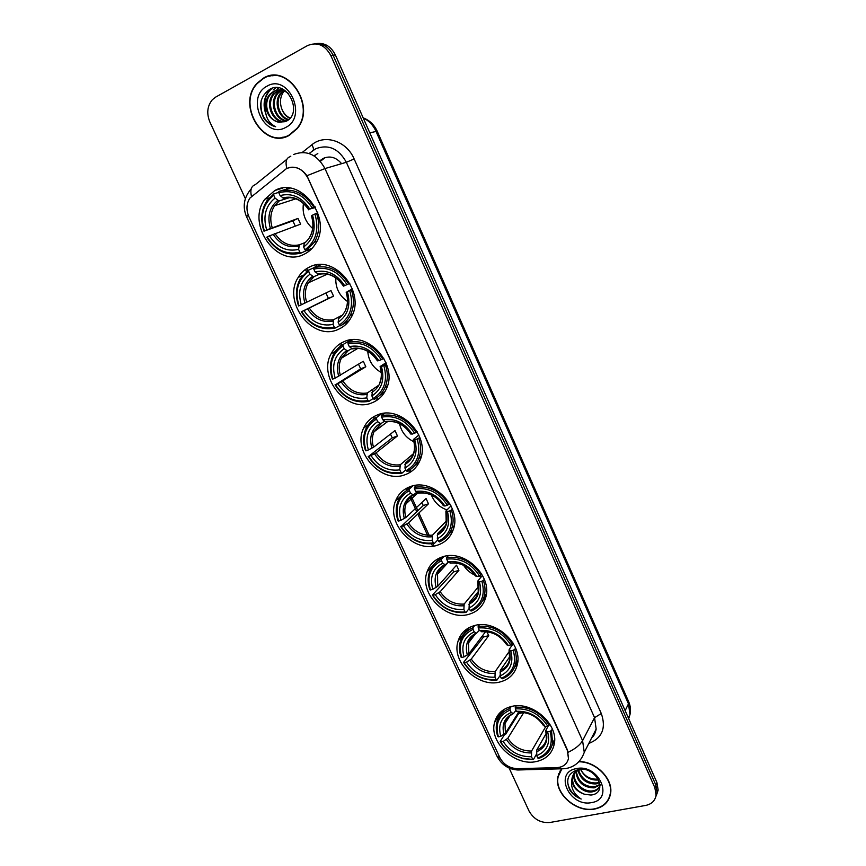 <?xml version="1.0" encoding="UTF-8"?>
<svg xmlns="http://www.w3.org/2000/svg" width="866" height="866" viewBox="0 0 866 866"><rect width="100%" height="100%" fill="white"/><g stroke="black" fill="none" stroke-linecap="round" stroke-linejoin="round"><path stroke-width="1.3" d="M410.462 486.573C403.35 489.128 398.392 493.891 395.6 500.84C385.716 523.259 414.219 553.569 437.352 545.212C445.232 542.603 450.558 537.342 453.329 529.407C462.022 506.772 432.762 477.621 410.462 486.573M309.725 266.945C304.886 269.196 301.043 272.693 298.196 277.423C281.937 302.017 312.745 341.778 338.346 329.34C344.029 326.872 348.392 322.747 351.434 316.945C366.037 291.907 334.319 253.835 309.725 266.945M344.008 341.691C338.335 344.116 334.049 348.121 331.126 353.718C317.346 377.706 347.374 413.699 372.034 402.787C378.529 400.211 383.281 395.61 386.301 388.964C398.587 364.64 367.725 330.13 344.008 341.691M377.576 414.879C371.146 417.412 366.491 421.839 363.601 428.161C351.932 451.403 381.192 484.289 405.028 474.73C412.248 472.111 417.325 467.131 420.248 459.781C430.575 436.28 400.536 404.703 377.576 414.879M442.667 556.816C434.938 559.339 429.742 564.34 427.09 571.809C418.711 593.372 446.499 621.561 469.026 614.265C477.502 611.732 483.044 606.265 485.62 597.865C492.927 576.107 464.425 548.947 442.667 556.816M474.243 625.642C465.94 628.099 460.55 633.273 458.071 641.154C450.959 661.884 478.075 688.286 500.061 681.953C509.078 679.529 514.783 673.921 517.175 665.153C523.324 644.261 495.504 618.746 474.243 625.642M511.33 706.515C502.432 708.832 496.846 714.125 494.583 722.396C488.727 742.151 515.097 766.8 536.541 761.495C546.143 759.244 552.01 753.561 554.164 744.457C559.155 724.55 532.103 700.67 511.33 706.515M274.717 190.596L264.855 199.245C245.695 224.207 277.261 268.503 303.944 254.333C308.751 252.06 312.626 248.51 315.56 243.682C332.88 218.124 300.34 175.722 274.717 190.596M286.505 168.567L249.938 198.054C246.355 203.618 246.02 209.832 248.91 216.695L499.779 757.49C503.644 764.602 509.522 768.326 517.413 768.672L556.741 767.644C563.181 767.2 567.089 764.148 568.475 758.508L567.317 750.389L307.96 178.179C302.515 168.502 295.36 165.298 286.505 168.567M341.594 163.685C336.203 157.309 330.108 155.534 323.321 158.359L319.879 160.74M307.733 250.058L308.458 251.627M314.704 265.267L315.484 266.977M348.998 340.186L349.626 341.54M376.299 399.8L376.602 400.471M382.588 413.547L382.837 414.078L383.779 413.385M409.012 471.266L409.629 472.598M287.036 187.933L286.494 189.005M320.388 161.325L325.096 157.623M263.372 78.178L257.159 83.19C235.953 104.873 264.087 150.273 289.276 135.334L297.168 128.655C316.653 106.247 287.653 62.709 263.372 78.178M282.219 137.315L285.13 137.001M561.504 768.867L557.942 776.477C553.742 793.083 576.193 813.12 594.574 809.071C603.515 807.166 608.83 802.078 610.541 793.808C613.518 779.183 596.187 761.42 579.127 761.56M560.345 770.469L559.717 772.169M265.57 77.236L266.566 76.706M289.071 167.582C295.858 166.131 301.812 168.848 306.943 175.722L567.49 750.075L568.475 758.508M558.44 775.525L558.732 773.695M655.822 796.688L657.121 792.639L655.919 785.181L333.107 55.229C328.755 46.677 322.477 42.856 314.271 43.765C322.477 42.856 328.755 46.677 333.107 55.229L655.919 785.181L657.121 792.639L655.822 796.688M509.111 768.012L529.018 810.987C533.824 819.366 540.806 823.187 549.975 822.483L645.646 805.434C651.643 804.146 655.129 800.747 656.092 795.248L654.88 787.757L330.812 55.511C324.923 44.88 317.118 41.59 307.419 45.638L215.688 97.1L212.354 99.72C207.234 106.009 206.422 113.457 209.897 122.052L245.359 198.617M608.744 798.614L609.696 797.077M272.368 75.429L269.51 76.186M656.85 794.09L658.149 790.052L656.948 782.615L335.38 54.959C331.05 46.428 324.793 42.618 316.62 43.527M275.356 75.374L272.411 75.753M289.147 135.042L296.941 128.439C316.242 106.269 287.544 63.164 263.513 78.47L257.354 83.439C236.364 104.916 264.217 149.829 289.147 135.042M289.926 118.361C286.202 116.65 283.507 113.5 281.807 108.91C283.55 113.251 286.321 116.325 290.121 118.133M281.807 108.91C279.437 102.21 280.227 96.223 284.189 90.984M288.367 119.854C278.202 117.917 273.007 100.705 281.201 92.413L283.182 90.638M288.757 119.519C278.895 117.148 274.121 100.359 282.132 92.261L283.702 90.8M286.798 120.926C275.54 121.013 268.503 102.101 277.445 93.041L281.169 90.183M287.187 120.688C276.178 120.222 269.64 101.744 278.387 92.879L281.666 90.259M285.661 121.489C273.526 124.672 263.697 103.736 273.656 93.669L279.188 90.042M285.802 121.424C273.862 123.578 264.974 103.26 274.609 93.506L279.686 90.053M279.815 122.268L285.996 121.337C303.609 113.478 287.306 79.271 270.084 89.111C260.211 95.964 258.09 105.62 263.729 118.057C266.847 122.712 270.82 125.613 275.648 126.75C267.908 122.723 264.585 115.654 265.689 105.544C266.836 115.2 271.545 120.764 279.815 122.268C268.655 121.911 261.922 103.141 270.777 94.145L274.37 91.341C277.91 89.512 281.699 89.425 285.748 91.082M265.689 105.544C265.689 101.257 267.064 97.501 269.813 94.307L273.407 91.504C278.462 89.122 283.42 89.739 288.27 93.366M281.612 89.967L282.976 89.425M282.11 90.021L283.258 89.512M279.653 89.902L283.095 89.425M280.14 89.891L282.89 89.328M266.999 86.189C245.013 97.241 264.52 139.848 285.693 127.432C308.123 116.986 288.443 73.101 266.999 86.189M285.044 136.698L287.88 136.005M275.648 126.75C264.682 122.604 259.876 113.89 261.207 100.586M265.288 110.48C263.567 102.892 265.061 96.234 269.781 90.519L272.27 88.267M275.626 87.737L273.126 89.977L276.005 87.726M278.43 87.899L276.914 89.371L278.755 87.953M265.559 113.067C262.788 104.602 264.033 97.111 269.304 90.594L271.61 88.484M609.437 796.947L610.227 795.324M561.796 768.965L558.202 776.586C554.056 793.018 576.28 812.838 594.466 808.833C603.31 806.95 608.571 801.916 610.259 793.732C613.247 779.151 595.808 761.452 578.834 761.799M580.772 769.636C584.42 776.196 589.952 779.378 597.356 779.162L598.244 779.075M599.716 782.691L596.014 783.936C586.877 784.098 580.859 779.638 577.968 770.556M599.543 782.041L596.479 782.951C587.711 783.189 581.746 778.967 578.585 770.285M600.03 784.867L594.141 787.876C583.511 787.638 577.416 782.301 575.847 771.855M600.019 784.38L594.617 786.88C584.355 786.772 578.261 781.641 576.334 771.498M600.051 784.758L600.051 784.758C599.24 788.71 596.642 791.069 592.247 791.849C583.089 793.57 571.777 782.832 574.093 773.955L574.212 773.446M574.375 772.905L575.619 770.318M600.073 785.44C598.785 788.471 596.328 790.279 592.723 790.853C583.597 792.563 572.318 781.901 574.58 773.024M574.71 772.472L575.511 770.361M584.669 794.306L591.002 795.042C609.372 793.202 596.014 765.36 578.282 769.593C568.009 772.927 565.249 779.833 569.99 790.322C572.74 794.349 576.475 797.261 581.194 799.047C573.498 793.905 570.391 787.302 571.906 779.248C572.285 786.566 576.55 791.578 584.669 794.306C575.998 790.81 571.982 784.997 572.599 776.889C573.335 773.587 575.316 771.141 578.52 769.549M571.906 779.248L572.101 777.874C573.162 773.641 575.912 770.924 580.372 769.722L582.504 769.387M598.677 779.876L597.876 780.028C590.244 780.418 584.539 776.954 580.729 769.636M576.258 768.64C553.45 772.375 569.536 807.513 591.63 802.576C614.784 799.318 598.633 763.303 576.258 768.64M561.385 769.008L560.594 770.621M581.194 799.047C573.433 795.562 568.897 789.944 567.587 782.193M303.457 203.423C302.039 213.415 305.103 221.761 312.637 228.472M307.398 250.187L301.022 253.089L299.863 252.136C286.668 255.243 275.756 250.187 267.139 236.97L269.423 235.877C277.142 247.535 286.873 252.028 298.597 249.376L299.387 244.807L303.901 243.021M295.252 226.102L292.914 220.873L264.39 231.038C259.832 215.775 262.95 203.856 273.775 195.283L275.052 198.087C265.537 205.762 262.744 216.37 266.674 229.923L298.001 218.427L300.621 224.142L269.423 235.877M289.493 197.654L278.928 200.977L275.052 198.087M306.077 250.729L314.423 242.166C319.316 233.506 320.041 223.883 316.577 213.274L314.943 213.989C319.348 229.642 316.003 241.571 304.929 249.776L306.077 250.729L312.182 248.239M317.811 212.841L316.577 213.274M267.139 236.97L266.771 237.219C275.767 251.108 287.187 256.39 301.022 253.089M273.775 195.283L273.84 193.876L267.009 200.609C261.218 209.691 260.222 219.921 264.033 231.287M273.84 193.876L278.83 192.339M304.929 249.776L303.663 247.005C313.395 239.633 316.361 229.003 312.55 215.136L314.943 213.989M298.597 249.376L299.863 252.136M266.674 229.923L264.39 231.038M312.55 215.136L311.468 215.872C313.752 223.774 313.232 230.692 309.909 236.624M304.421 242.437L303.663 247.005M290.034 188.193L280.952 190.726M313.817 207.191C304.529 192.901 292.881 187.63 278.874 191.364L278.809 192.772C292.167 189.275 303.284 194.32 312.171 207.905L315.094 206.747M312.171 207.905L309.79 209.052C301.844 197.102 291.95 192.609 280.097 195.586L278.809 192.772M315.495 207.494L309.79 209.052M280.097 195.586L283.691 198.433L286.408 197.773M298.001 218.427L292.914 220.873M335.802 277.856C335.391 287.858 339.277 295.728 347.461 301.455M340.013 325.454L335.391 327.976L334.287 327.11C321.037 329.794 310.169 324.631 301.682 311.63L303.977 310.623C311.598 322.098 321.286 326.688 333.042 324.404L333.713 319.662L341.15 315.711M308.74 271.459L308.783 270.008L300.415 278.56C295.815 286.873 295.198 296.01 298.586 305.969L298.986 305.817C294.57 290.933 297.828 279.48 308.74 271.459L309.996 274.197C300.383 281.385 297.482 291.582 301.292 304.8L330.985 290.554L333.551 296.161L303.977 310.623M321.221 264.628L313.849 267.691L313.806 269.153C327.207 266.089 338.281 271.242 347.039 284.611L344.636 285.672C336.82 273.916 326.958 269.326 315.062 271.902L319.067 274.425L313.589 276.774L309.996 274.197M301.682 311.63L328.43 298.413L325.93 293M340.468 325.822C344.625 323.429 347.861 319.998 350.189 315.516C354.032 307.647 354.421 299.095 351.358 289.839L349.745 290.575C353.999 305.828 350.546 317.292 339.375 324.956L340.468 325.822L349.03 320.853M352.538 289.244L351.358 289.839M301.271 311.771C310.136 325.432 321.513 330.834 335.391 327.976M308.783 270.008L313.838 267.789M339.375 324.956L338.13 322.239C347.948 315.343 351.022 305.135 347.353 291.625L349.745 290.575M333.042 324.404L334.287 327.11M301.292 304.8L298.986 305.817M347.353 291.625L352.419 288.919M338.79 317.486L338.13 322.239M347.039 284.611L348.652 283.875C339.494 269.824 327.9 264.433 313.849 267.691M348.652 283.875L349.821 283.301M315.062 271.902L313.806 269.153M318.396 274.446C328.214 272.26 336.56 276.157 343.445 286.126L344.636 285.672M319.067 274.425L319.814 274.089M328.43 298.413L333.551 296.161M367.758 351.282C368.515 360.743 373.019 367.812 381.267 372.488M373.073 398.512L369.046 401.315L367.996 400.536C354.714 402.809 343.878 397.548 335.51 384.742L337.816 383.833C345.328 395.123 354.984 399.811 366.773 397.884L367.336 392.969L378.182 385.597M342.968 346.032L342.99 344.538C338.833 346.909 335.629 350.275 333.378 354.638C329.74 362.205 329.426 370.356 332.425 379.102L332.869 379.048C328.604 364.532 331.97 353.523 342.968 346.032L344.203 348.717C334.514 355.428 331.505 365.236 335.185 378.128L363.309 361.263L365.82 366.762L337.816 383.833M351.888 348.619L347.537 351.001L344.203 348.717M335.51 384.742L360.678 368.819L358.502 364.25M379.741 395.448L384.85 391.811M342.99 344.538L348.359 341.442M348.901 341.128L349.507 341.605M374.155 399.345C379.005 396.758 382.61 392.85 384.969 387.611C387.968 380.499 388.109 372.9 385.402 364.781L383.822 365.539C387.936 380.412 384.352 391.421 373.105 398.566L374.155 399.345M386.528 364.045L385.402 364.781M335.055 384.796C343.802 398.241 355.136 403.74 369.046 401.315M373.105 398.566L371.893 395.914C381.776 389.473 384.959 379.676 381.419 366.502L383.822 365.539M366.773 397.884L367.996 400.536M335.185 378.128L332.869 379.048M381.419 366.502L380.401 366.372L386.009 362.713M372.434 390.988L371.893 395.914M352.733 339.732L348.078 342.427L348.067 343.921C361.512 341.291 372.542 346.552 381.17 359.704L382.75 358.946C373.733 345.123 362.172 339.613 348.078 342.427M382.75 358.946L383.833 358.253M381.17 359.704L378.767 360.667C371.049 349.095 361.23 344.408 349.301 346.616L348.067 343.921M377.522 360.743L378.767 360.667M349.301 346.616L352.386 348.868L353.425 348.63M360.678 368.819L365.82 366.762M399.529 423.658C401.391 432.004 406.186 438.023 413.894 441.725M405.786 469.902L402.019 473.139L401.001 472.446C387.687 474.33 376.905 468.971 368.645 456.371L370.973 455.538C378.377 466.666 387.99 471.429 399.811 469.859L400.276 464.771L413.439 453.687M376.494 419.057L376.494 417.542C371.687 420.075 368.147 423.864 365.874 428.908C363.006 435.75 362.908 443.024 365.582 450.753L366.069 450.796C361.934 436.626 365.409 426.05 376.494 419.057L377.706 421.688C367.942 427.956 364.835 437.384 368.386 449.952L373.527 447.224L394.993 430.564L397.451 435.955L376.104 452.799L370.973 455.538M384.645 421.114L380.791 423.712L377.706 421.688M368.645 456.371L392.287 437.839L390.447 434.093M382.209 413.612L382.989 414.381L384.439 413.32M414.652 465.594L419.566 461.426M381.57 413.742L376.396 417.585M407.15 471.364C412.627 468.658 416.524 464.36 418.841 458.471C421.168 452.074 421.136 445.308 418.733 438.164L417.195 438.943C421.157 453.448 417.477 464.014 406.143 470.671L407.15 471.364M419.804 437.287L418.733 438.164M368.158 456.328C376.775 469.556 388.065 475.163 402.019 473.139M376.494 417.542L381.744 413.699M406.143 470.671L404.952 468.073C414.911 462.076 418.181 452.658 414.771 439.82L417.195 438.943M399.811 469.859L401.001 472.446M368.386 449.952L366.069 450.796M414.771 439.82L413.602 439.322L418.863 435.024M410.841 458.363L405.396 462.985L404.952 468.073M384.785 413.288L381.614 415.615L381.614 417.141C395.091 414.933 406.089 420.291 414.598 433.227L416.135 432.448C407.247 418.852 395.74 413.234 381.614 415.615M416.135 432.448L417.131 431.658M414.598 433.227L412.173 434.104C404.563 422.716 394.788 417.942 382.826 419.783L381.614 417.141M410.787 433.866L412.173 434.104M382.826 419.783L385.684 421.774L386.572 421.59M392.287 437.839L397.451 435.955M431.355 494.951C434.342 502.323 439.549 507.314 446.986 509.912M437.839 539.854L434.321 543.523L433.346 542.895C419.999 544.411 409.261 538.955 401.11 526.55L403.448 525.803C410.755 536.758 420.335 541.607 432.177 540.362L432.535 535.123L446.856 520.52M409.337 490.6L409.315 489.041C403.913 491.671 400.103 495.807 397.884 501.425C395.621 507.595 395.686 514.101 398.068 520.953L398.587 521.083C394.593 507.27 398.176 497.106 409.337 490.6L410.516 493.176C400.687 499.011 397.483 508.061 400.915 520.325L405.938 517.478L426.061 498.524L428.475 503.817L408.46 522.945L403.448 525.803M416.784 492.213L413.374 494.951L410.516 493.176M401.11 526.55L423.29 505.517L421.785 502.551M448.924 534.127L453.189 529.84M411.101 486.367L406.695 490.492M439.473 541.921C445.525 539.161 449.66 534.56 451.868 528.13C453.676 522.382 453.513 516.352 451.381 510.042L449.865 510.843C453.697 524.98 449.909 535.134 438.499 541.293L439.473 541.921M452.398 509.013L451.381 510.042M400.59 526.42C409.088 539.442 420.335 545.147 434.321 543.523M409.315 489.041L412.811 485.902M438.499 541.293L437.341 538.749C447.365 533.185 450.731 524.136 447.43 511.622L449.865 510.843M432.177 540.362L433.346 542.895M400.915 520.325L398.587 521.083M447.43 511.622L446.12 510.788L451.013 505.885M445.481 525.5L437.676 533.51L437.341 538.749M416.698 485.274L414.446 487.309L414.478 488.868C427.988 487.038 438.932 492.505 447.321 505.235L448.837 504.445C440.08 491.044 428.616 485.339 414.446 487.309M448.837 504.445L449.746 503.547M447.321 505.235L444.886 506.036C437.395 494.811 427.652 489.95 415.658 491.444L414.478 488.868M443.37 505.495L444.886 506.036M415.658 491.444L419.09 493.079M423.29 505.517L428.475 503.817M463.581 565.292C466.352 569.666 470.097 572.913 474.806 575.056M477.935 576.193L481.247 576.875M469.253 608.408L465.973 612.478L465.042 611.937C451.673 613.085 440.967 607.542 432.935 595.332L435.273 594.661C442.483 605.442 452.02 610.378 463.895 609.447L464.154 604.057L478.768 586.293M441.508 560.681L441.465 559.09C435.522 561.774 431.495 566.158 429.374 572.253C427.598 577.817 427.772 583.652 429.904 589.757L430.456 589.973C426.592 576.485 430.283 566.721 441.508 560.681L442.667 563.214C432.773 568.626 429.482 577.33 432.794 589.291L437.709 586.336L456.534 565.173L458.904 570.358L440.177 591.695L435.273 594.661M448.307 561.958L445.319 564.751L442.667 563.214M483.726 597.843L486.313 593.849M432.935 595.332L432.372 595.104L453.697 571.896L452.528 569.676M443.738 556.513L439.982 559.793M482.167 601.383L485.815 597.15M440.372 557.628L436.735 561.861M471.136 611.05C477.718 608.3 482.037 603.483 484.116 596.598C485.512 591.446 485.263 586.055 483.369 580.437L481.875 581.259C485.577 595.05 481.691 604.793 470.216 610.508L471.136 611.05M484.31 579.278L483.369 580.437M432.372 595.104C440.762 607.932 451.955 613.723 465.973 612.478M441.465 559.09L443.89 556.481M470.216 610.508L469.069 608.008C479.158 602.855 482.611 594.163 479.439 581.963L481.875 581.259M463.895 609.447L465.042 611.937M432.794 589.291L430.456 589.973M479.439 581.963L477.978 580.794L482.492 575.37M478.465 591.402L469.318 602.617L469.069 608.008M448.263 555.755L446.629 557.531L446.672 559.133C460.214 557.682 471.115 563.236 479.385 575.771L480.868 574.959C472.23 561.774 460.82 555.972 446.629 557.531M480.868 574.959L481.691 573.974M479.385 575.771L476.939 576.485C469.545 565.433 459.846 560.497 447.83 561.655L446.672 559.133M475.304 575.673L476.939 576.485M447.83 561.655L451.034 563.062M453.697 571.896L458.904 570.358M498.47 636.153L500.57 637.722M500.147 675.469L496.987 680.07L496.099 679.593C482.708 680.395 472.046 674.776 464.122 662.75L466.482 662.144C473.583 672.774 483.087 677.775 494.984 677.158L495.146 671.626L509.392 651.221M486.822 631.725L488.738 635.633L471.266 659.08L466.482 662.144M473.042 629.365L472.977 627.742C466.547 630.405 462.336 634.984 460.344 641.468C458.948 646.491 459.197 651.73 461.102 657.197L461.697 657.489C457.962 644.326 461.74 634.951 473.042 629.365L474.178 631.844C464.219 636.856 460.842 645.213 464.046 656.893L468.842 653.83L485.61 631.617M479.299 630.318L476.625 633.165L474.178 631.844M515.584 664.049L516.883 662.035M464.122 662.75L463.526 662.436L483.52 637.008L482.698 635.482M514.426 667.48L517.522 663.41M469.426 627.482L466.514 631.66M502.183 678.803C509.23 676.097 513.711 671.128 515.627 663.897C516.699 659.264 516.396 654.436 514.696 649.413L513.235 650.258C516.807 663.713 512.824 673.066 501.295 678.327L502.183 678.803M515.595 648.125L514.696 649.413M463.526 662.436C471.797 675.069 482.957 680.947 496.987 680.07M472.977 627.742L474.709 625.523M501.295 678.327L500.169 675.891C510.312 671.118 513.852 662.782 510.788 650.886L513.235 650.258M494.984 677.158L496.099 679.593M464.046 656.893L461.697 657.489M510.788 650.886L509.197 649.403L513.311 643.525M509.998 656.363L500.332 670.349L500.169 675.891M479.374 624.776L478.151 626.356L478.227 627.98C491.78 626.897 502.637 632.537 510.799 644.889L512.261 644.044C503.741 631.065 492.364 625.165 478.151 626.356M512.261 644.044L512.997 642.994M510.799 644.889L508.342 645.516C501.046 634.637 491.39 629.614 479.353 630.459L478.227 627.98M506.588 644.445L508.342 645.516M479.353 630.459L482.319 631.671M483.52 637.008L488.738 635.633M536.606 753.961L533.445 759.504L522.696 758.335L515.216 755.52C509.024 752.262 504.218 747.748 500.786 741.989L503.146 741.469C510.15 751.915 519.6 757.003 531.508 756.732L531.572 751.038L545.797 726.487M523.8 712.491L507.812 738.276L503.146 741.469M510.085 710.066L509.998 708.41C503.038 711.008 498.654 715.727 496.835 722.58C495.796 727.029 496.11 731.651 497.788 736.457L498.415 736.858C494.822 724.063 498.708 715.132 510.085 710.066L511.2 712.48C501.176 717.037 497.701 724.994 500.775 736.338L505.441 733.156L518.496 712.35M515.974 710.369L513.441 713.573L511.2 712.48M500.786 741.989L500.158 741.577L504.315 734.942L505.69 734.216L518.604 713.606L518.182 712.859M551.988 745.431L554.532 741.642M504.034 709.46L501.879 713.465M538.652 758.432C546.208 755.823 550.841 750.746 552.562 743.201L551.512 730.46L550.083 731.315C553.504 744.381 549.412 753.279 537.818 758.042L538.652 758.432M552.335 729.02L551.512 730.46M500.158 741.577C503.72 747.629 508.743 752.359 515.227 755.769L523.021 758.703L533.445 759.504M509.998 708.41L511.2 706.548M537.818 758.042L536.725 755.65C546.922 751.342 550.56 743.407 547.626 731.857L550.083 731.315M531.508 756.732L532.601 759.114M500.775 736.338L498.415 736.858M547.626 731.857L545.742 730.59L548.394 725.654M546.381 733.188L536.768 749.956L536.725 755.65M516.071 705.844L515.292 708.875C528.877 708.215 539.68 713.952 547.702 726.076L549.131 725.21C540.752 712.469 529.44 706.472 515.194 707.219M549.131 725.21L549.78 724.084M547.702 726.076L545.244 726.617C538.057 715.922 528.444 710.824 516.396 711.3L515.292 708.875M543.361 725.253L545.244 726.617M516.396 711.3L519.178 712.242M518.604 713.606L523.638 712.469M547.539 726.109L547.799 726.682M302.31 152.405L311.836 144.795C324.685 133.786 346.649 140.985 354.14 158.965L601.296 713.541L594.563 717.643L346.346 162.288C338.649 148.53 328.43 144.016 315.7 148.757L309.097 153.52M601.296 713.541C606.33 728.111 602.173 738.092 588.815 743.472M591.987 737.258L596.154 729.075L594.563 717.643L582.58 740.657L584.258 752.381L596.154 729.075C595.267 733.394 593.827 736.208 591.846 737.518M286.83 168.405C285.195 161.855 286.278 157.958 290.078 156.724L290.835 156.14M568.248 752.251C575.392 748.744 580.177 744.879 582.58 740.657L324.966 168.567L306.943 175.722M500.234 758.41L496.878 755.996L246.518 216.684L248.282 215.19M516.136 768.651L517.868 769.982L521.083 769.896M286.906 159.268L255.124 184.761C251.27 186.103 250.036 189.946 251.432 196.29M559.728 767.265L561.569 768.856L564.805 768.651M293.422 154.549C306.467 149.677 316.978 154.343 324.966 168.567L346.346 162.288L354.14 158.965M654.88 787.757L656.948 782.615M330.812 55.511L335.38 54.959M311.836 144.795C313.763 148.064 313.957 150.099 312.42 150.879M317.822 153.477L314.196 155.956M313.6 155.588L315.202 155.166M305.438 269.434L306.445 271.621M339.689 343.997L340.641 346.054M373.235 417.011L374.123 418.949M406.089 488.532L406.923 490.351M410.192 497.463L416.752 511.73M417.802 514.014L427.566 535.275M431.528 543.902L432.589 546.208M438.283 558.613L438.64 559.382M628.705 718.704L629.993 714.558L628.467 703.842L375.974 131.275C373.149 125.105 368.905 120.688 363.255 118.025M369.804 132.855L377.186 131.188L628.673 701.687C630.502 705.909 630.935 710.207 629.993 714.558L628.38 717.957M628.673 701.687L628.467 703.842L625.155 710.672M309.27 249.43L309.79 250.566M316.371 264.942L316.999 266.317M350.676 339.916L351.044 340.717M377.641 398.847L377.955 399.54M410.278 470.173L410.993 471.732M417.856 464.587L417.542 463.884M274.933 233.517C281.45 243.108 289.601 246.864 299.387 244.807M279.263 200.934L274.619 205.707C270.538 212.159 269.727 219.444 272.195 227.585M303.771 243.736C312.171 237.187 314.769 227.866 311.565 215.786M273.104 234.264C279.924 244.364 288.465 248.315 298.716 246.106M277.748 200.392C269.51 207.169 267.053 216.478 270.365 228.332M308.805 209.724C301.812 199.397 293.141 195.456 282.781 197.903M309.357 308.134C315.787 317.573 323.906 321.416 333.713 319.662M314.012 276.709L308.253 282.857C305.016 288.735 304.496 295.23 306.672 302.321M338.184 318.883C346.66 312.756 349.355 303.804 346.259 292.026M307.582 308.967C314.315 318.905 322.823 322.942 333.107 321.059M312.572 276.297C304.258 282.652 301.704 291.604 304.897 303.154M343.564 286.094C336.668 275.929 328.03 271.902 317.638 274.013M343.077 381.213C349.42 390.512 357.506 394.431 367.336 392.969M348.045 350.892L341.366 358.221C338.833 363.547 338.519 369.317 340.446 375.519M371.893 392.471C380.434 386.745 383.216 378.139 380.239 366.664M341.356 382.123C347.991 391.919 356.467 396.022 366.783 394.452M346.671 350.622C338.292 356.565 335.64 365.171 338.725 376.429M377.587 360.851C370.789 350.849 362.183 346.746 351.758 348.533M357.658 348.305L353.122 348.814M376.104 452.799C382.361 461.957 390.414 465.951 400.276 464.771M381.202 423.658L373.971 431.842C371.979 436.648 371.828 441.768 373.527 447.224M404.898 464.544C413.504 459.207 416.373 450.948 413.504 439.755M374.448 453.784C380.986 463.429 389.429 467.618 399.767 466.341M380.077 423.409C371.622 428.962 368.894 437.222 371.871 448.209M405.396 462.985C409.098 460.95 411.772 457.897 413.385 453.838C414.901 449.584 414.879 444.875 413.342 439.701M410.906 434.072C404.205 424.21 395.632 420.032 385.186 421.504M388.455 421.363L386.474 421.666M408.46 522.945C414.641 531.973 422.662 536.032 432.535 535.123M413.656 494.941C410.073 496.954 407.529 499.909 406.024 503.796C404.465 508.104 404.433 512.672 405.938 517.478M437.233 535.156C445.903 530.187 448.848 522.252 446.077 511.351M406.858 524.006C413.32 533.51 421.731 537.764 432.091 536.768M412.79 494.713C404.281 499.888 401.467 507.822 404.335 518.539M437.676 533.51C441.812 531.41 444.648 528.13 446.207 523.659L445.903 511.243M443.544 505.776C436.929 496.066 428.389 491.812 417.921 492.992M440.177 591.695C446.271 600.582 454.271 604.706 464.154 604.057M445.47 564.762C441.595 566.84 438.943 569.958 437.536 574.136L437.709 586.336M468.917 604.349C477.642 599.737 480.662 592.117 478 581.487M438.629 592.82C445.005 602.173 453.373 606.503 463.754 605.789M444.843 564.567C436.28 569.384 433.379 577.005 436.15 587.462M469.318 602.617C473.821 600.506 476.809 597.053 478.281 592.247L477.794 581.335M475.51 576.02C468.993 566.461 460.485 562.131 449.995 563.03M471.266 659.08C477.285 667.838 485.241 672.027 495.146 671.626M476.657 633.176C472.522 635.276 469.805 638.523 468.495 642.918L468.842 653.83M499.974 672.157C508.743 667.881 511.838 660.574 509.273 650.204M469.762 660.271C476.062 669.494 484.397 673.878 494.789 673.434M476.257 633.035C467.64 637.495 464.663 644.824 467.337 655.01M500.332 670.349C505.181 668.26 508.277 664.677 509.641 659.6L509.056 650.009M506.837 644.856C500.407 635.428 491.931 631.033 481.431 631.66M507.812 738.276C513.733 746.893 521.657 751.147 531.572 751.038M511.568 714.472C508.136 716.647 505.928 719.689 504.954 723.597L505.441 733.156M536.476 751.84C545.299 747.975 548.481 741.004 546.024 730.947M506.372 739.553C512.564 748.614 520.856 753.074 531.269 752.933M513.17 713.476C504.488 717.535 501.436 724.517 504.001 734.411M536.768 749.956C541.986 747.921 545.212 744.24 546.424 738.925L545.775 730.688M543.642 725.719C537.31 716.463 528.877 711.993 518.366 712.296M412.043 486.097L408.016 489.701M400.536 496.413L395.6 500.84M302.526 275.507L298.196 277.423M335.532 351.152L331.126 353.718M368.18 424.816L363.601 428.161M440.199 557.704L434.635 563.701M433.53 564.892L427.09 571.809M468.354 628.056L458.071 641.154M502.172 710.737L494.583 722.396M269.164 197.892L264.855 199.245M275.063 190.423L282.457 188.182M496.878 755.996C501.49 764.786 508.494 769.441 517.868 769.982L564.957 768.694C574.418 767.244 580.859 761.809 584.258 752.381M246.518 216.684C242.328 206.584 243.909 197.296 251.237 188.831M656.092 795.248L658.149 790.052M306.694 268.59L307.668 270.722M340.955 343.207L341.875 345.209M374.502 416.275L375.368 418.159M407.366 487.861L408.178 489.615M411.328 496.478L417.856 510.68M418.906 512.964L429.179 535.361M433.022 543.729L434.061 545.991M363.179 117.863C369.533 120.266 374.199 124.704 377.186 131.188M282.132 92.261L281.201 92.413M278.387 92.879L277.445 93.041M274.609 93.506L273.656 93.669M270.777 94.145L269.813 94.307M610.671 792.823L610.259 793.732M574.548 773.057L574.093 773.955M572.599 776.889L572.101 777.874M295.891 198.79L274.619 205.707L278.928 200.977M316.902 241.181L314.423 242.166M283.691 198.433C293.379 195.911 301.714 199.7 308.707 209.81M327.37 274.132L308.253 282.857L313.589 276.774M352.668 314.185L350.189 315.516M345.296 310.353C347.872 305.005 348.154 298.9 346.14 292.059M357.939 348.316L341.366 358.221L347.537 351.001M387.438 385.9L384.969 387.611M379.773 382.74C381.744 377.955 381.852 372.596 380.098 366.654M352.386 348.868C362.324 347.028 370.68 351.022 377.446 360.851M387.816 421.439L373.971 431.842L380.791 423.712M421.277 456.382L418.841 458.471M385.684 421.774C395.74 420.259 404.097 424.34 410.755 434.018M417.845 492.938L406.024 503.796C407.291 500.007 409.737 497.062 413.374 494.951M454.249 525.64L451.868 528.13M418.321 493.187C428.486 491.985 436.832 496.153 443.37 505.69M448.491 562.077L437.536 574.136C438.672 570.066 441.27 566.949 445.319 564.751M486.411 593.73L484.116 596.598M450.298 563.171C460.571 562.272 468.917 566.516 475.337 575.901M475.51 633.793L468.495 642.918C469.48 638.653 472.197 635.406 476.625 633.165M517.814 660.65L515.627 663.897M481.648 631.758C492.007 631.152 500.342 635.471 506.653 644.705M510.106 715.489L504.954 723.597C505.181 719.895 508.006 716.55 513.441 713.573M554.597 739.542L552.562 743.201M518.485 712.35C528.964 712.09 537.277 716.496 543.447 725.546"/></g></svg>
